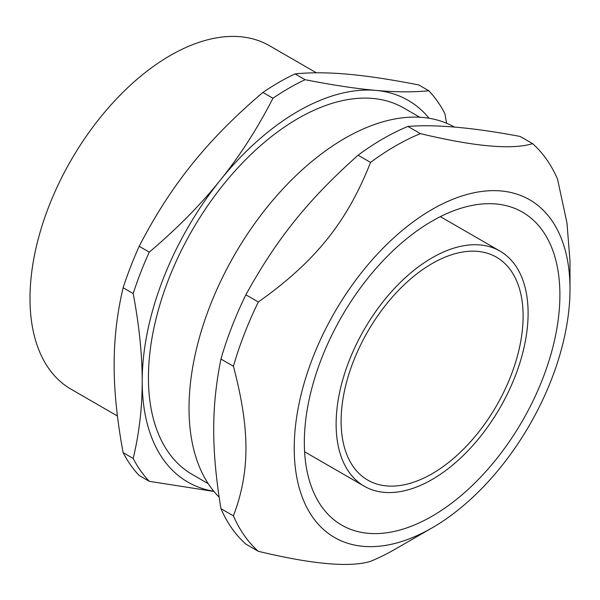 <?xml version="1.0" encoding="UTF-8"?>
<svg xmlns="http://www.w3.org/2000/svg" width="600" height="600" viewBox="0 0 600 600"><rect width="100%" height="100%" fill="white"/><g stroke="black" fill="none" stroke-linecap="round" stroke-linejoin="round"><path stroke-width="0.9" d="M336.12 424.065A135.75 78.375 120 0 0 364.237 486.21A135.75 78.375 120 0 0 499.987 407.835A135.75 78.375 120 0 0 499.987 251.077A135.75 78.375 120 0 0 395.377 287.452A135.75 78.375 120 0 0 336.12 424.065M559.898 294.87A180.712 104.333 -60 0 1 481.013 476.73A180.712 104.333 -60 0 1 341.76 525.143A180.712 104.333 -60 0 1 341.76 316.478A180.712 104.333 -60 0 1 522.465 212.145A180.712 104.333 -60 0 1 559.898 294.87M312.697 357.975A195 112.583 120 0 0 312.697 517.2A195 112.583 120 0 0 432.112 527.865A195 112.583 120 0 0 570 289.035A195 112.583 120 0 0 467.798 194.25A195 112.583 120 0 0 312.697 357.975M419.775 117.233L403.808 108.015A211.56 122.145 120 0 0 240.78 164.692A211.56 122.145 120 0 0 148.433 377.603A211.56 122.145 120 0 0 192.248 474.45L208.215 483.668M117.435 415.987L71.078 389.228A198.337 114.51 -60 0 1 30 298.425A198.337 114.51 -60 0 1 116.58 98.828A198.337 114.51 -60 0 1 269.415 45.69L316.388 72.81M123.142 452.655C117.105 420.36 114.105 391.14 114.15 365.002C114.105 338.82 117.105 313.065 123.142 287.737L133.2 293.55C139.238 325.845 142.238 355.065 142.2 381.195C142.238 407.385 139.238 433.132 133.2 458.46L123.142 452.655A242.415 139.958 120 0 0 139.215 475.522L149.273 481.327L213.938 491.452M192.06 164.19C211.642 139.762 235.252 115.845 262.905 92.453L272.955 98.257C257.392 128.625 239.775 156 220.11 180.382C200.535 204.817 176.925 228.728 149.273 252.12L139.215 246.315C154.785 215.947 172.403 188.572 192.06 164.19M347.895 74.22C367.47 75.953 391.08 79.523 418.732 84.938L428.79 90.75C413.22 92.302 395.603 92.19 375.945 90.42C356.362 88.688 332.752 85.117 305.1 79.695L295.05 73.89C310.62 72.338 328.23 72.442 347.895 74.22M446.58 123.225L444.862 113.61A242.415 139.958 120 0 0 428.79 90.75M429.112 118.252A220.38 127.238 120 0 0 375.945 90.42A220.38 127.238 120 0 0 220.11 180.382A220.38 127.238 120 0 0 142.2 381.195A220.38 127.238 120 0 0 213.765 491.243M305.1 79.695A242.415 139.958 120 0 0 272.955 98.257M149.273 252.12A242.415 139.958 120 0 0 133.2 293.55M133.2 458.46A242.415 139.958 120 0 0 149.273 481.327M295.05 73.89A242.415 139.958 120 0 0 262.905 92.453M139.215 246.315A242.415 139.958 120 0 0 123.142 287.737M219.12 497.153A220.38 127.238 -60 0 1 209.895 306.21A220.38 127.238 -60 0 1 454.463 127.087M220.942 508.658C211.29 449.482 211.29 407.092 220.942 359.062L233.407 366.255C250.118 429.51 250.118 471.893 233.407 515.857L220.942 508.658A246.825 142.5 120 0 0 245.873 544.125L258.337 551.325C312.45 564.315 349.853 567.653 370.538 561.345A246.825 142.5 120 0 0 395.475 549.015L432.112 527.865M245.873 294.803C276.428 239.212 308.22 199.665 358.072 155.22L370.538 162.42C347.048 222.083 315.255 261.63 258.337 301.995L245.873 294.803A246.825 142.5 120 0 0 231.855 326.79A246.825 142.5 120 0 0 220.942 359.062M532.597 143.655C511.912 149.962 474.51 146.618 420.405 133.627L407.94 126.435C435.69 124.208 473.085 127.545 520.132 136.455L532.597 143.655A246.825 142.5 120 0 1 557.535 179.123L566.97 223.02L570 261.12L570 289.035M420.405 133.627A246.825 142.5 120 0 0 370.538 162.42M407.94 126.435A246.825 142.5 120 0 0 358.072 155.22M258.337 301.995A246.825 142.5 120 0 0 244.32 333.99A246.825 142.5 120 0 0 233.407 366.255M233.407 515.857A246.825 142.5 120 0 0 258.337 551.325M522.03 300.525A128.7 74.302 -60 0 1 473.34 438.525A128.7 74.302 -60 0 1 367.763 480.105A128.7 74.302 -60 0 1 367.763 331.493A128.7 74.302 -60 0 1 496.463 257.19A128.7 74.302 -60 0 1 522.03 300.525M499.987 251.077L440.347 216.645M364.237 486.21L304.597 451.778"/></g></svg>

